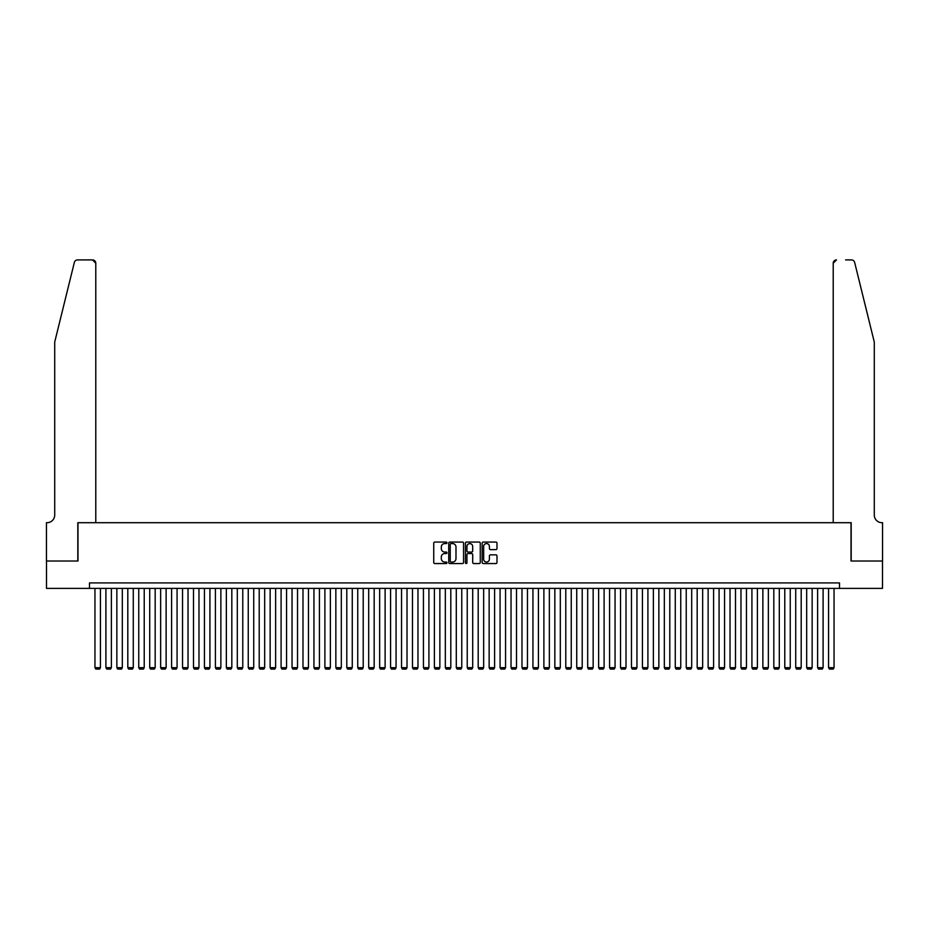 <?xml version="1.0" encoding="UTF-8"?>
<svg xmlns="http://www.w3.org/2000/svg" width="929" height="929" viewBox="0 0 929 929"><rect width="100%" height="100%" fill="white"/><g stroke="black" fill="none" stroke-linecap="round" stroke-linejoin="round"><path stroke-width="1.39" d="M446.977 542.815A0.755 0.755 0 0 0 446.234 542.06L434.807 542.06A1.08 1.08 0 0 0 433.738 543.14L433.738 562.475A1.08 1.08 0 0 0 434.807 563.555L446.234 563.555A0.755 0.755 0 0 0 446.977 562.8A0.755 0.755 0 0 0 446.234 562.045L444.747 562.045A3.437 3.437 0 0 1 441.31 558.608L441.31 556.994A3.437 3.437 0 0 1 444.747 553.556L446.234 553.556A0.755 0.755 0 0 0 446.977 552.813A0.755 0.755 0 0 0 446.234 552.058L444.747 552.058A3.437 3.437 0 0 1 441.31 548.621L441.31 547.007A3.437 3.437 0 0 1 444.747 543.57L446.234 543.57A0.755 0.755 0 0 0 446.977 542.815M495.912 549.631A1.08 1.08 0 0 0 496.98 548.563L496.98 543.14A1.08 1.08 0 0 0 495.912 542.06L483.231 542.06A1.08 1.08 0 0 0 482.151 543.14L482.151 562.475A1.08 1.08 0 0 0 483.231 563.555L495.912 563.555A1.08 1.08 0 0 0 496.98 562.475L496.98 555.925A1.08 1.08 0 0 0 495.912 554.845L490.477 554.845A1.08 1.08 0 0 0 489.409 555.925L489.409 559.177A2.88 2.88 0 0 1 486.529 562.045A2.88 2.88 0 0 1 483.661 559.177L483.661 546.438A2.88 2.88 0 0 1 486.529 543.57A2.88 2.88 0 0 1 489.409 546.438L489.409 548.563A1.08 1.08 0 0 0 490.477 549.631L495.912 549.631M89.486 588.394L46.508 588.394L46.508 561.023L77.99 561.023L77.99 522.702L851.01 522.702L851.01 561.023L882.492 561.023L882.492 588.394L839.514 588.394L839.514 582.913L89.486 582.913L89.486 588.394L839.514 588.394M463.559 543.14A1.08 1.08 0 0 0 462.479 542.06L449.799 542.06A1.08 1.08 0 0 0 448.73 543.14L448.73 562.475A1.08 1.08 0 0 0 449.799 563.555L462.479 563.555A1.08 1.08 0 0 0 463.559 562.475L463.559 543.14M466.521 542.06L479.201 542.06A1.08 1.08 0 0 1 480.27 543.14L480.27 562.475A1.08 1.08 0 0 1 479.201 563.555L473.767 563.555A1.08 1.08 0 0 1 472.698 562.475L472.698 554.636A1.08 1.08 0 0 0 471.618 553.556L468.019 553.556A1.08 1.08 0 0 0 466.95 554.636L466.95 562.8A0.755 0.755 0 0 1 466.195 563.555A0.755 0.755 0 0 1 465.441 562.8L465.441 543.14A1.08 1.08 0 0 1 466.521 542.06M450.983 543.57A0.755 0.755 0 0 0 450.228 544.313L450.228 561.302A0.755 0.755 0 0 0 450.983 562.045L452.539 562.045A3.437 3.437 0 0 0 455.988 558.608L455.988 547.007A3.437 3.437 0 0 0 452.539 543.57L450.983 543.57M472.698 546.496A2.88 2.88 0 0 0 469.819 543.616A2.88 2.88 0 0 0 466.95 546.496L466.95 550.978A1.08 1.08 0 0 0 468.019 552.058L471.618 552.058A1.08 1.08 0 0 0 472.698 550.978L472.698 546.496M100.437 588.394L100.437 667.672L94.955 667.672L94.955 588.394M100.437 667.672L99.612 669.089L95.78 669.089L94.955 667.672M74.355 262.408C75.191 260.608 75.191 260.608 74.355 262.408C75.191 260.608 75.191 260.608 74.355 262.408L54.718 342.035L54.718 515.026A7.664 7.664 0 0 1 47.054 522.702L46.45 522.702L46.45 561.023L77.815 561.023L77.815 522.702L95.78 522.702L95.78 263.197A3.286 3.286 0 0 0 92.494 259.911L77.548 259.911A3.286 3.286 0 0 0 74.355 262.408M83.401 259.911L92.494 259.911L95.78 263.197L95.78 522.702M54.718 515.026A7.664 7.664 0 0 1 47.054 522.702M868.267 317.613L854.645 262.408L874.282 342.035L874.282 515.026A7.664 7.664 0 0 0 881.946 522.702L882.55 522.702L882.55 561.023L851.185 561.023L851.185 522.702L833.22 522.702L833.22 263.197L833.22 522.702M845.599 259.911L851.452 259.911A3.286 3.286 0 0 1 854.645 262.408M836.506 259.911A3.286 3.286 0 0 0 833.22 263.197L836.506 259.911M874.282 515.026A7.664 7.664 0 0 0 881.946 522.702M111.375 588.394L111.375 667.672L105.906 667.672L105.906 588.394M111.375 667.672L110.563 669.089L106.73 669.089L105.906 667.672M122.326 588.394L122.326 667.672L116.857 667.672L116.857 588.394M122.326 667.672L121.513 669.089L117.681 669.089L116.857 667.672M133.277 588.394L133.277 667.672L127.807 667.672L127.807 588.394M133.277 667.672L132.452 669.089L128.62 669.089L127.807 667.672M144.227 588.394L144.227 667.672L138.758 667.672L138.758 588.394M144.227 667.672L143.403 669.089L139.571 669.089L138.758 667.672M155.178 588.394L155.178 667.672L149.708 667.672L149.708 588.394M155.178 667.672L154.353 669.089L150.521 669.089L149.708 667.672M166.128 588.394L166.128 667.672L160.647 667.672L160.647 588.394M166.128 667.672L165.304 669.089L161.472 669.089L160.647 667.672M177.079 588.394L177.079 667.672L171.598 667.672L171.598 588.394M177.079 667.672L176.255 669.089L172.422 669.089L171.598 667.672M188.03 588.394L188.03 667.672L182.548 667.672L182.548 588.394M188.03 667.672L187.205 669.089L183.373 669.089L182.548 667.672M198.98 588.394L198.98 667.672L193.499 667.672L193.499 588.394M198.98 667.672L198.156 669.089L194.324 669.089L193.499 667.672M209.931 588.394L209.931 667.672L204.45 667.672L204.45 588.394M209.931 667.672L209.106 669.089L205.274 669.089L204.45 667.672M220.87 588.394L220.87 667.672L215.4 667.672L215.4 588.394M220.87 667.672L220.057 669.089L216.225 669.089L215.4 667.672M231.82 588.394L231.82 667.672L226.351 667.672L226.351 588.394M231.82 667.672L231.007 669.089L227.175 669.089L226.351 667.672M242.771 588.394L242.771 667.672L237.301 667.672L237.301 588.394M242.771 667.672L241.958 669.089L238.126 669.089L237.301 667.672M253.722 588.394L253.722 667.672L248.252 667.672L248.252 588.394M253.722 667.672L252.897 669.089L249.065 669.089L248.252 667.672M264.672 588.394L264.672 667.672L259.203 667.672L259.203 588.394M264.672 667.672L263.848 669.089L260.015 669.089L259.203 667.672M275.623 588.394L275.623 667.672L270.142 667.672L270.142 588.394M275.623 667.672L274.798 669.089L270.966 669.089L270.142 667.672M286.573 588.394L286.573 667.672L281.092 667.672L281.092 588.394M286.573 667.672L285.749 669.089L281.917 669.089L281.092 667.672M297.524 588.394L297.524 667.672L292.043 667.672L292.043 588.394M297.524 667.672L296.699 669.089L292.867 669.089L292.043 667.672M308.474 588.394L308.474 667.672L302.993 667.672L302.993 588.394M308.474 667.672L307.65 669.089L303.818 669.089L302.993 667.672M319.425 588.394L319.425 667.672L313.944 667.672L313.944 588.394M319.425 667.672L318.601 669.089L314.768 669.089L313.944 667.672M330.364 588.394L330.364 667.672L324.895 667.672L324.895 588.394M330.364 667.672L329.551 669.089L325.719 669.089L324.895 667.672M341.315 588.394L341.315 667.672L335.845 667.672L335.845 588.394M341.315 667.672L340.502 669.089L336.67 669.089L335.845 667.672M352.265 588.394L352.265 667.672L346.796 667.672L346.796 588.394M352.265 667.672L351.452 669.089L347.62 669.089L346.796 667.672M363.216 588.394L363.216 667.672L357.746 667.672L357.746 588.394M363.216 667.672L362.391 669.089L358.559 669.089L357.746 667.672M374.166 588.394L374.166 667.672L368.697 667.672L368.697 588.394M374.166 667.672L373.342 669.089L369.51 669.089L368.697 667.672M385.117 588.394L385.117 667.672L379.647 667.672L379.647 588.394M385.117 667.672L384.292 669.089L380.46 669.089L379.647 667.672M396.068 588.394L396.068 667.672L390.586 667.672L390.586 588.394M396.068 667.672L395.243 669.089L391.411 669.089L390.586 667.672M407.018 588.394L407.018 667.672L401.537 667.672L401.537 588.394M407.018 667.672L406.194 669.089L402.362 669.089L401.537 667.672M417.969 588.394L417.969 667.672L412.488 667.672L412.488 588.394M417.969 667.672L417.144 669.089L413.312 669.089L412.488 667.672M428.919 588.394L428.919 667.672L423.438 667.672L423.438 588.394M428.919 667.672L428.095 669.089L424.263 669.089L423.438 667.672M439.858 588.394L439.858 667.672L434.389 667.672L434.389 588.394M439.858 667.672L439.045 669.089L435.213 669.089L434.389 667.672M450.809 588.394L450.809 667.672L445.339 667.672L445.339 588.394M450.809 667.672L449.996 669.089L446.164 669.089L445.339 667.672M461.759 588.394L461.759 667.672L456.29 667.672L456.29 588.394M461.759 667.672L460.947 669.089L457.114 669.089L456.29 667.672M472.71 588.394L472.71 667.672L467.241 667.672L467.241 588.394M472.71 667.672L471.886 669.089L468.053 669.089L467.241 667.672M483.661 588.394L483.661 667.672L478.191 667.672L478.191 588.394M483.661 667.672L482.836 669.089L479.004 669.089L478.191 667.672M494.611 588.394L494.611 667.672L489.142 667.672L489.142 588.394M494.611 667.672L493.787 669.089L489.955 669.089L489.142 667.672M505.562 588.394L505.562 667.672L500.081 667.672L500.081 588.394M505.562 667.672L504.737 669.089L500.905 669.089L500.081 667.672M516.512 588.394L516.512 667.672L511.031 667.672L511.031 588.394M516.512 667.672L515.688 669.089L511.856 669.089L511.031 667.672M527.463 588.394L527.463 667.672L521.982 667.672L521.982 588.394M527.463 667.672L526.638 669.089L522.806 669.089L521.982 667.672M538.414 588.394L538.414 667.672L532.932 667.672L532.932 588.394M538.414 667.672L537.589 669.089L533.757 669.089L532.932 667.672M549.353 588.394L549.353 667.672L543.883 667.672L543.883 588.394M549.353 667.672L548.54 669.089L544.708 669.089L543.883 667.672M560.303 588.394L560.303 667.672L554.834 667.672L554.834 588.394M560.303 667.672L559.49 669.089L555.658 669.089L554.834 667.672M571.254 588.394L571.254 667.672L565.784 667.672L565.784 588.394M571.254 667.672L570.441 669.089L566.609 669.089L565.784 667.672M582.204 588.394L582.204 667.672L576.735 667.672L576.735 588.394M582.204 667.672L581.38 669.089L577.548 669.089L576.735 667.672M593.155 588.394L593.155 667.672L587.685 667.672L587.685 588.394M593.155 667.672L592.33 669.089L588.498 669.089L587.685 667.672M604.105 588.394L604.105 667.672L598.636 667.672L598.636 588.394M604.105 667.672L603.281 669.089L599.449 669.089L598.636 667.672M615.056 588.394L615.056 667.672L609.575 667.672L609.575 588.394M615.056 667.672L614.232 669.089L610.399 669.089L609.575 667.672M626.007 588.394L626.007 667.672L620.526 667.672L620.526 588.394M626.007 667.672L625.182 669.089L621.35 669.089L620.526 667.672M636.957 588.394L636.957 667.672L631.476 667.672L631.476 588.394M636.957 667.672L636.133 669.089L632.301 669.089L631.476 667.672M647.908 588.394L647.908 667.672L642.427 667.672L642.427 588.394M647.908 667.672L647.083 669.089L643.251 669.089L642.427 667.672M658.858 588.394L658.858 667.672L653.377 667.672L653.377 588.394M658.858 667.672L658.034 669.089L654.202 669.089L653.377 667.672M669.797 588.394L669.797 667.672L664.328 667.672L664.328 588.394M669.797 667.672L668.985 669.089L665.152 669.089L664.328 667.672M680.748 588.394L680.748 667.672L675.278 667.672L675.278 588.394M680.748 667.672L679.935 669.089L676.103 669.089L675.278 667.672M691.699 588.394L691.699 667.672L686.229 667.672L686.229 588.394M691.699 667.672L690.874 669.089L687.042 669.089L686.229 667.672M702.649 588.394L702.649 667.672L697.18 667.672L697.18 588.394M702.649 667.672L701.825 669.089L697.993 669.089L697.18 667.672M713.6 588.394L713.6 667.672L708.13 667.672L708.13 588.394M713.6 667.672L712.775 669.089L708.943 669.089L708.13 667.672M724.55 588.394L724.55 667.672L719.069 667.672L719.069 588.394M724.55 667.672L723.726 669.089L719.894 669.089L719.069 667.672M735.501 588.394L735.501 667.672L730.02 667.672L730.02 588.394M735.501 667.672L734.676 669.089L730.844 669.089L730.02 667.672M746.451 588.394L746.451 667.672L740.97 667.672L740.97 588.394M746.451 667.672L745.627 669.089L741.795 669.089L740.97 667.672M757.402 588.394L757.402 667.672L751.921 667.672L751.921 588.394M757.402 667.672L756.578 669.089L752.745 669.089L751.921 667.672M768.353 588.394L768.353 667.672L762.872 667.672L762.872 588.394M768.353 667.672L767.528 669.089L763.696 669.089L762.872 667.672M779.292 588.394L779.292 667.672L773.822 667.672L773.822 588.394M779.292 667.672L778.479 669.089L774.647 669.089L773.822 667.672M790.242 588.394L790.242 667.672L784.773 667.672L784.773 588.394M790.242 667.672L789.429 669.089L785.597 669.089L784.773 667.672M801.193 588.394L801.193 667.672L795.723 667.672L795.723 588.394M801.193 667.672L800.38 669.089L796.548 669.089L795.723 667.672M812.143 588.394L812.143 667.672L806.674 667.672L806.674 588.394M812.143 667.672L811.319 669.089L807.487 669.089L806.674 667.672M823.094 588.394L823.094 667.672L817.625 667.672L817.625 588.394M823.094 667.672L822.27 669.089L818.437 669.089L817.625 667.672M834.045 588.394L834.045 667.672L828.563 667.672L828.563 588.394M834.045 667.672L833.22 669.089L829.388 669.089L828.563 667.672"/></g></svg>
